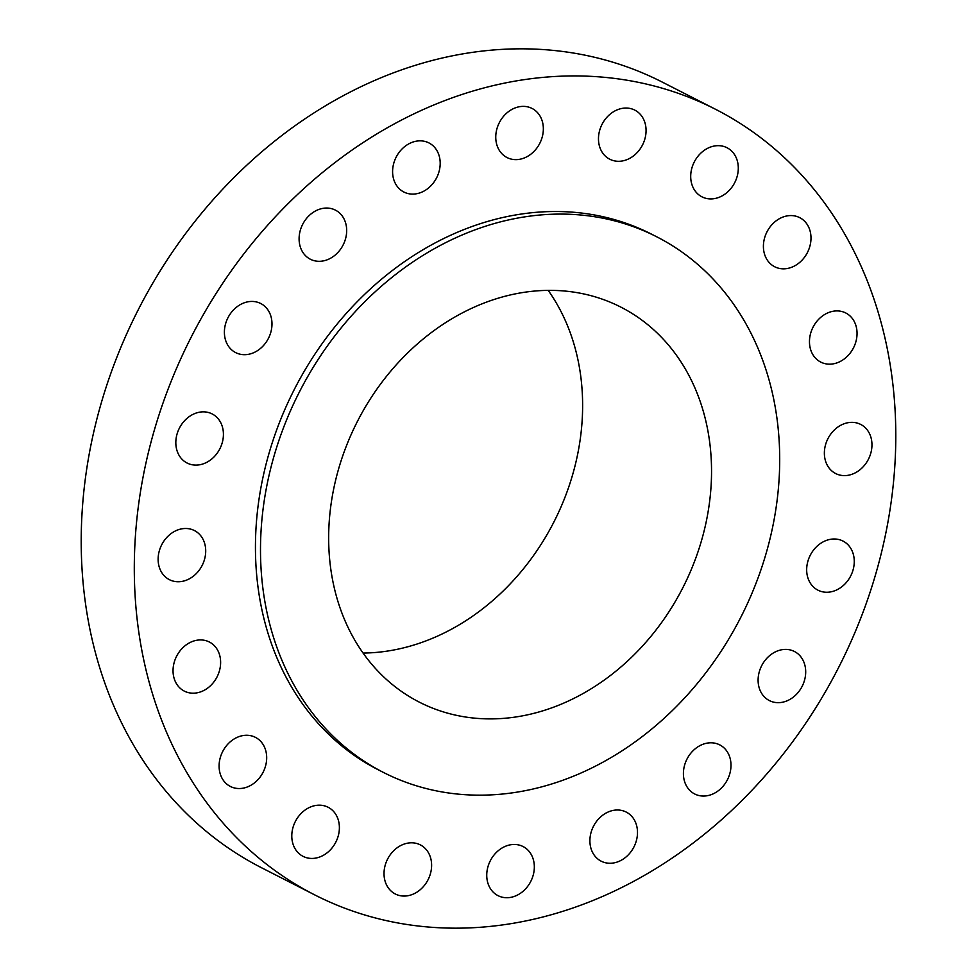 <?xml version="1.0" encoding="UTF-8"?>
<svg xmlns="http://www.w3.org/2000/svg" width="977" height="977" viewBox="0 0 977 977"><rect width="100%" height="100%" fill="white"/><g stroke="black" fill="none" stroke-linecap="round" stroke-linejoin="round"><path stroke-width="1.47" d="M224.392 331.862A27.564 22.715 117 0 0 235.665 352.612A27.564 22.715 117 0 0 259.626 349.143A27.564 22.715 117 0 0 271.985 324.279A27.564 22.715 117 0 0 260.725 303.517A27.564 22.715 117 0 0 236.752 306.986A27.564 22.715 117 0 0 224.392 331.862M299.096 238.473A27.564 22.715 117 0 0 310.356 259.235A27.564 22.715 117 0 0 334.317 255.754A27.564 22.715 117 0 0 346.676 230.89A27.564 22.715 117 0 0 335.416 210.128A27.564 22.715 117 0 0 311.443 213.609A27.564 22.715 117 0 0 299.096 238.473M392.595 171.256A27.564 22.715 117 0 0 403.855 192.017A27.564 22.715 117 0 0 427.828 188.549A27.564 22.715 117 0 0 440.187 163.684A27.564 22.715 117 0 0 428.927 142.923A27.564 22.715 117 0 0 404.954 146.391A27.564 22.715 117 0 0 392.595 171.256M495.754 136.804A27.564 22.715 117 0 0 507.026 157.553A27.564 22.715 117 0 0 530.987 154.085A27.564 22.715 117 0 0 543.346 129.22A27.564 22.715 117 0 0 532.086 108.459A27.564 22.715 117 0 0 508.113 111.928A27.564 22.715 117 0 0 495.754 136.804M598.474 138.465A27.564 22.715 117 0 0 609.746 159.214A27.564 22.715 117 0 0 633.707 155.746A27.564 22.715 117 0 0 646.066 130.881A27.564 22.715 117 0 0 634.806 110.12A27.564 22.715 117 0 0 610.833 113.601A27.564 22.715 117 0 0 598.474 138.465M690.702 176.092A27.564 22.715 117 0 0 701.962 196.841A27.564 22.715 117 0 0 725.935 193.373A27.564 22.715 117 0 0 738.294 168.508A27.564 22.715 117 0 0 727.035 147.747A27.564 22.715 117 0 0 703.061 151.215A27.564 22.715 117 0 0 690.702 176.092M763.403 245.984A27.564 22.715 117 0 0 774.663 266.745A27.564 22.715 117 0 0 798.636 263.277A27.564 22.715 117 0 0 810.995 238.412A27.564 22.715 117 0 0 799.723 217.651A27.564 22.715 117 0 0 775.762 221.12A27.564 22.715 117 0 0 763.403 245.984M809.469 341.327A27.564 22.715 117 0 0 820.729 362.088A27.564 22.715 117 0 0 844.69 358.62A27.564 22.715 117 0 0 857.049 333.743A27.564 22.715 117 0 0 845.789 312.994A27.564 22.715 117 0 0 821.816 316.463A27.564 22.715 117 0 0 809.469 341.327M824.368 452.778A27.564 22.715 117 0 0 835.64 473.527A27.564 22.715 117 0 0 859.601 470.059A27.564 22.715 117 0 0 871.96 445.194A27.564 22.715 117 0 0 860.7 424.433A27.564 22.715 117 0 0 836.727 427.902A27.564 22.715 117 0 0 824.368 452.778M806.672 569.408A27.564 22.715 117 0 0 817.944 590.169A27.564 22.715 117 0 0 841.905 586.701A27.564 22.715 117 0 0 854.264 561.824A27.564 22.715 117 0 0 843.004 541.075A27.564 22.715 117 0 0 819.031 544.543A27.564 22.715 117 0 0 806.672 569.408M758.103 679.821A27.564 22.715 117 0 0 769.363 700.582A27.564 22.715 117 0 0 793.336 697.114A27.564 22.715 117 0 0 805.695 672.249A27.564 22.715 117 0 0 794.423 651.488A27.564 22.715 117 0 0 770.462 654.956A27.564 22.715 117 0 0 758.103 679.821M683.412 773.21A27.564 22.715 117 0 0 694.671 793.971A27.564 22.715 117 0 0 718.645 790.491A27.564 22.715 117 0 0 730.991 765.626A27.564 22.715 117 0 0 719.731 744.877A27.564 22.715 117 0 0 695.771 748.345A27.564 22.715 117 0 0 683.412 773.21M589.9 840.428A27.564 22.715 117 0 0 601.16 861.177A27.564 22.715 117 0 0 625.133 857.708A27.564 22.715 117 0 0 637.492 832.844A27.564 22.715 117 0 0 626.233 812.082A27.564 22.715 117 0 0 602.259 815.551A27.564 22.715 117 0 0 589.9 840.428M486.741 874.879A27.564 22.715 117 0 0 498.001 895.64A27.564 22.715 117 0 0 521.974 892.172A27.564 22.715 117 0 0 534.334 867.307A27.564 22.715 117 0 0 523.061 846.546A27.564 22.715 117 0 0 499.1 850.014A27.564 22.715 117 0 0 486.741 874.879M384.022 873.218A27.564 22.715 117 0 0 395.282 893.979A27.564 22.715 117 0 0 419.255 890.511A27.564 22.715 117 0 0 431.614 865.634A27.564 22.715 117 0 0 420.342 844.885A27.564 22.715 117 0 0 396.381 848.354A27.564 22.715 117 0 0 384.022 873.218M291.793 835.591A27.564 22.715 117 0 0 303.053 856.353A27.564 22.715 117 0 0 327.026 852.884A27.564 22.715 117 0 0 339.385 828.02A27.564 22.715 117 0 0 328.125 807.258A27.564 22.715 117 0 0 304.152 810.727A27.564 22.715 117 0 0 291.793 835.591M219.092 765.687A27.564 22.715 117 0 0 230.352 786.448A27.564 22.715 117 0 0 254.325 782.98A27.564 22.715 117 0 0 266.684 758.115A27.564 22.715 117 0 0 255.424 737.354A27.564 22.715 117 0 0 231.451 740.822A27.564 22.715 117 0 0 219.092 765.687M173.039 670.356A27.564 22.715 117 0 0 184.299 691.105A27.564 22.715 117 0 0 208.272 687.637A27.564 22.715 117 0 0 220.619 662.772A27.564 22.715 117 0 0 209.359 642.011A27.564 22.715 117 0 0 185.398 645.479A27.564 22.715 117 0 0 173.039 670.356M175.823 442.276A27.564 22.715 117 0 0 187.083 463.025A27.564 22.715 117 0 0 211.056 459.556A27.564 22.715 117 0 0 223.415 434.692A27.564 22.715 117 0 0 212.143 413.93A27.564 22.715 117 0 0 188.182 417.399A27.564 22.715 117 0 0 175.823 442.276M158.127 558.905A27.564 22.715 117 0 0 169.387 579.666A27.564 22.715 117 0 0 193.361 576.198A27.564 22.715 117 0 0 205.707 551.333A27.564 22.715 117 0 0 194.447 530.572A27.564 22.715 117 0 0 170.486 534.04A27.564 22.715 117 0 0 158.127 558.905M715.543 109.29L662.455 82.19A440.969 363.42 117 0 0 278.97 137.733A440.969 363.42 117 0 0 81.238 535.604A440.969 363.42 117 0 0 261.457 867.71L314.545 894.81A440.969 363.42 117 0 0 698.03 839.267A440.969 363.42 117 0 0 895.762 441.396A440.969 363.42 117 0 0 715.543 109.29A440.969 363.42 117 0 0 332.058 164.832A440.969 363.42 117 0 0 134.325 562.703A440.969 363.42 117 0 0 314.545 894.81M656.8 236.837L651.744 234.26A300.66 247.792 117 0 0 390.275 272.131A300.66 247.792 117 0 0 255.461 543.407A300.66 247.792 117 0 0 378.343 769.839L383.399 772.416A300.66 247.792 117 0 0 644.869 734.557A300.66 247.792 117 0 0 779.683 463.281A300.66 247.792 117 0 0 656.8 236.837A300.66 247.792 117 0 0 395.331 274.708A300.66 247.792 117 0 0 260.517 545.984A300.66 247.792 117 0 0 383.399 772.416M328.675 535.127A221.73 182.736 117 0 0 419.28 702.121A221.73 182.736 117 0 0 612.115 674.191A221.73 182.736 117 0 0 711.525 474.138A221.73 182.736 117 0 0 620.92 307.144A221.73 182.736 117 0 0 428.085 335.074A221.73 182.736 117 0 0 328.675 535.127M363.065 653.063A221.73 182.736 117 0 0 582.61 408.325A221.73 182.736 117 0 0 548.207 290.389"/></g></svg>
